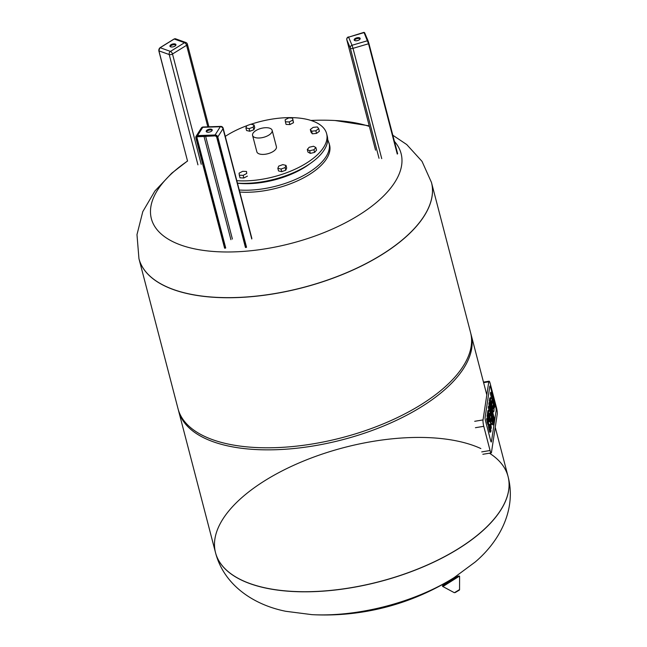 <?xml version="1.0" encoding="UTF-8"?>
<svg xmlns="http://www.w3.org/2000/svg" width="647" height="647" viewBox="0 0 647 647"><rect width="100%" height="100%" fill="white"/><g stroke="black" fill="none" stroke-linecap="round" stroke-linejoin="round"><path stroke-width="0.97" d="M490.596 387.343L495.723 407.044A2.669 0.453 -99.5 0 1 496.128 410.635L491.453 441.666A2.669 0.453 -99.5 0 1 491.299 442.006A2.669 0.453 -99.5 0 1 490.661 440.664L485.533 420.962A2.669 0.453 -99.5 0 1 485.129 417.372L489.803 386.34A2.669 0.453 -99.5 0 1 489.957 386A2.669 0.453 -99.5 0 1 490.596 387.343A2.669 0.453 80.5 0 0 489.957 386A2.669 0.453 80.5 0 0 489.803 386.34L485.129 417.372A2.669 0.453 80.5 0 0 485.533 420.962L490.661 440.664A2.669 0.453 80.5 0 0 491.299 442.006A2.669 0.453 80.5 0 0 491.453 441.666L496.128 410.635A2.669 0.453 80.5 0 0 495.723 407.044L490.596 387.343M496.5 407.772L490.2 383.582A4.772 0.817 80.5 0 0 489.067 381.188A4.772 0.817 80.5 0 0 488.784 381.795L483.042 419.911A4.772 0.817 80.5 0 0 483.77 426.316L490.07 450.514A4.772 0.817 80.5 0 0 491.194 452.908A4.772 0.817 80.5 0 0 491.485 452.302L497.219 414.185A4.772 0.817 80.5 0 0 496.5 407.772M492.529 413.91L489.916 403.882L490.143 402.369L493.839 416.587A4.618 0.793 -99.5 0 1 494.316 419.062A2.887 0.493 -99.5 0 1 494.413 420.178A4.424 0.76 -99.5 0 1 494.373 421.367L494.211 422.426L493.475 417.558L493.143 416.272L492.965 417.436L492.351 415.075L492.529 413.91L491.704 414.048M490.143 402.369L489.1 402.547L488.873 404.051L489.916 403.882M488.873 404.051L489.383 406.001M492.828 418.342L493.621 418.213M492.658 417.695L493.475 417.558M489.601 405.96L494.098 423.219L493.871 424.723L489.375 407.464L489.601 405.96L488.558 406.138L488.331 407.642L489.375 407.464L488.331 407.642L489.027 410.303M492.157 422.313L492.828 424.893L493.871 424.723M491.397 400.76L491.607 400.728A2.855 0.485 80.5 0 0 491.494 400.679A2.855 0.485 80.5 0 0 491.316 401.083L491 403.146L490.386 400.768L490.725 398.487A7.166 1.229 -99.5 0 1 490.936 397.784A4.561 0.776 -99.5 0 1 491.065 397.679A4.561 0.776 -99.5 0 1 491.963 399.296A7.78 1.334 -99.5 0 1 492.31 400.509L493.127 403.631L493.887 403.518L493.766 402.66A2.984 0.51 80.5 0 0 493.588 401.811A4.569 0.784 80.5 0 0 493.515 401.52L491.461 393.627L491.688 392.122L493.896 400.622A5.758 0.987 -99.5 0 1 494.486 403.591A3.728 0.639 -99.5 0 1 494.648 405.709A5.791 0.995 -99.5 0 1 494.583 406.688L494.421 407.796L493.871 404.512A3.348 0.574 80.5 0 0 493.904 404.254L493.887 403.518M490.644 392.3L491.688 392.122L490.644 392.3L490.418 393.805L491.461 393.627L490.418 393.805L491.574 398.269M493.936 407.877L494.421 407.796L493.936 407.877M493.305 404.359L493.904 404.254M493.046 408.831L493.321 407.125A2.806 0.477 80.5 0 0 493.151 406.211A4.828 0.825 80.5 0 0 492.917 405.216L492.593 407.408A4.828 0.825 80.5 0 0 492.844 408.289A2.806 0.477 80.5 0 0 493.063 408.855L493.354 408.783M492.957 408.621L493.386 408.556M492.553 407.254L493.321 407.125M492.496 406.324L493.151 406.211M493.127 403.631A8.071 1.383 -99.5 0 1 493.54 405.426A4.626 0.793 -99.5 0 1 493.984 410.659L493.912 411.144A4.513 0.768 -99.5 0 1 493.629 411.824A4.513 0.768 -99.5 0 1 492.796 410.368A7.869 1.343 -99.5 0 1 492.318 408.726L491.68 406.284L492.084 402.022A2.677 0.461 80.5 0 0 491.607 400.728M492.246 410.465L492.796 410.368M491.178 406.365L491.68 406.284M491.105 402.442L492.238 402.588M491.194 402.766L490.847 405.079M491.146 402.183L492.084 402.022M490.369 403.251L491 403.146M491.065 397.679L490.03 397.856A4.561 0.776 80.5 0 0 489.892 397.962A7.166 1.229 80.5 0 0 489.682 398.665L489.342 400.938L490.386 400.768M489.342 400.938L489.73 402.442M491.154 421.432L491.429 419.717A2.806 0.477 80.5 0 0 491.259 418.803A4.828 0.825 80.5 0 0 491.024 417.816L490.693 420A4.828 0.825 80.5 0 0 490.944 420.882A2.806 0.477 80.5 0 0 491.162 421.448L491.453 421.375M491.065 421.221L491.494 421.148M490.652 419.846L491.429 419.717M490.596 418.916L491.259 418.803M492.019 423.736A4.513 0.768 -99.5 0 1 491.736 424.416A4.513 0.768 -99.5 0 1 490.895 422.968A7.869 1.343 -99.5 0 1 490.418 421.318L489.787 418.876L490.191 414.622A2.677 0.461 80.5 0 0 489.706 413.32A2.855 0.485 80.5 0 0 489.593 413.271A2.855 0.485 80.5 0 0 489.415 413.676L489.108 415.746L488.485 413.36L488.833 411.088A7.166 1.229 -99.5 0 1 489.043 410.384A4.561 0.776 -99.5 0 1 489.172 410.271A4.561 0.776 -99.5 0 1 490.062 411.888A7.78 1.334 -99.5 0 1 490.418 413.101L491.227 416.231A8.071 1.383 -99.5 0 1 491.647 418.019A4.626 0.793 -99.5 0 1 492.092 423.259L492.019 423.736M489.213 415.042L490.337 415.188M489.294 415.358L489.027 417.137M489.253 414.776L490.191 414.622M488.687 415.811L489.108 415.746M489.172 410.271L488.129 410.449A4.561 0.776 80.5 0 0 488 410.554A7.166 1.229 80.5 0 0 487.789 411.257L487.442 413.538L488.485 413.36M487.442 413.538L487.701 414.533M489.973 424.295L489.908 425.807A2.386 0.404 80.5 0 0 490.119 427.052A4.61 0.793 80.5 0 0 490.313 427.869L491 430.498L490.766 432.002L490.135 429.559A6.891 1.181 -99.5 0 1 489.633 427.303A4.4 0.752 -99.5 0 1 489.294 424.828A4.691 0.801 -99.5 0 1 488.728 423.801A11.136 1.909 -99.5 0 1 488.137 421.925L487.765 418.132L488.477 420.833A3.534 0.607 80.5 0 0 488.849 421.957L489.051 419.79A4.165 0.712 80.5 0 0 488.728 418.35L488.097 415.94L488.323 414.428L488.93 416.749A7.077 1.213 -99.5 0 1 489.447 419.046A4.691 0.801 -99.5 0 1 489.787 421.512A4.4 0.752 -99.5 0 1 490.353 422.507A6.891 1.181 -99.5 0 1 490.919 424.335L491.324 428.298L490.644 425.669A4.61 0.793 80.5 0 0 490.434 424.958A2.386 0.404 80.5 0 0 490.143 424.262M487.765 418.132L486.73 418.31L487.094 422.095A11.136 1.909 80.5 0 0 487.684 423.971A4.691 0.801 80.5 0 0 488.25 425.006A4.4 0.752 80.5 0 0 488.59 427.473A6.891 1.181 80.5 0 0 489.092 429.729L489.73 432.18L490.766 432.002M488.25 425.006L489.294 424.828M487.684 423.971L488.728 423.801M487.094 422.095L488.137 421.925M486.495 419.814L487.539 419.644M488.76 421.739L489.205 421.666M488.234 419.927L489.051 419.79M487.862 418.496L488.728 418.35M488.323 414.428L487.288 414.598L487.054 416.11L488.097 415.94M487.054 416.11L487.595 418.164M490.458 428.443L491.324 428.298M489.908 425.791L490.644 425.669M489.868 425.055L490.434 424.958M311.943 614.65L311.943 614.65A129.036 59.184 -14.6 0 0 454.113 577.617A129.036 59.184 -14.6 0 0 454.121 577.617A242.69 242.69 0 0 1 311.943 614.65L285.804 611.294C253.786 604.961 223.959 585.163 215.548 552.764A151.147 69.318 -14.6 0 0 379.288 581.75A151.147 69.318 -14.6 0 0 508.073 476.572A151.147 69.318 -14.6 0 0 508.065 476.524M480.85 448.549A151.147 69.318 -14.6 0 0 473.442 445.532A151.147 69.318 -14.6 0 0 302.432 461.513A151.147 69.318 -14.6 0 0 215.524 552.667A151.147 69.318 -14.6 0 0 379.263 581.653A151.147 69.318 -14.6 0 0 508.049 476.475A151.147 69.318 -14.6 0 0 489.447 453.199M381.293 255.031A151.147 69.318 -14.6 0 0 431.476 182.503A151.147 69.318 165.4 0 1 302.683 287.68A151.147 69.318 165.4 0 1 138.951 258.695A151.147 69.318 -14.6 0 0 231.852 297.717A151.147 69.318 -14.6 0 0 381.293 255.031M215.54 552.716A151.147 69.318 -14.6 0 0 215.548 552.764L215.524 552.667A151.147 69.318 -14.6 0 0 308.433 591.69A151.147 69.318 -14.6 0 0 457.866 549.004A151.147 69.318 -14.6 0 0 508.049 476.475L495.246 427.311M431.46 182.446A151.147 69.318 165.4 0 1 431.476 182.503L470.563 332.558A151.147 69.318 165.4 0 1 420.38 405.087A151.147 69.318 165.4 0 1 212.645 439.693A151.147 69.318 165.4 0 1 178.038 408.758L138.951 258.695A151.147 69.318 165.4 0 1 138.935 258.646M178.321 409.777A151.147 69.318 -14.6 0 0 178.572 410.805A151.147 69.318 -14.6 0 0 213.178 441.747A151.147 69.318 -14.6 0 0 420.914 407.141A151.147 69.318 -14.6 0 0 471.097 334.612A151.147 69.318 -14.6 0 0 470.814 333.593M394.427 141.41A129.036 59.184 165.4 0 1 335.793 227.526A129.036 59.184 165.4 0 1 175.216 242.779A129.036 59.184 165.4 0 1 187.533 161.054L158.863 50.612M310.94 120.447A242.69 242.69 0 0 1 335.065 120.52A129.036 59.184 165.4 0 1 335.065 120.52A129.036 59.184 165.4 0 1 369.38 126.432M259.277 128.963A10.109 4.634 165.4 0 1 272.136 130.306A10.109 4.634 165.4 0 1 263.523 137.342A10.109 4.634 165.4 0 1 252.573 135.401A10.109 4.634 165.4 0 1 259.277 128.963M239.778 192.046A61.983 28.428 -14.6 0 0 303.039 178.143A61.983 28.428 -14.6 0 0 329.574 145.009L327.681 139.42M315.865 147.516L316.545 150.144L314.612 152.385L310.325 153.371L307.972 152.11L307.293 149.489L309.226 147.249L313.512 146.262L315.865 147.516L313.924 149.764L309.638 150.743L307.293 149.489M310.325 153.371L309.638 150.743M314.612 152.385L313.924 149.764M278.72 166.109L282.796 164.629L285.998 165.365L285.125 167.573L281.049 169.045L277.846 168.317L278.72 166.109M285.998 165.365L286.686 167.985L285.804 170.193L281.728 171.665L278.525 170.937L277.846 168.317M281.728 171.665L281.049 169.045M285.804 170.193L285.125 167.573M242.674 171.318L246.499 171.471L246.742 173.493L243.151 175.361L239.317 175.2L239.075 173.178L242.674 171.318M246.742 173.493L246.499 171.471M247.429 176.121L243.838 177.982L240.005 177.828L239.317 175.2M243.838 177.982L243.151 175.361M254.045 124.952L254.732 127.572L253.859 129.78L249.774 131.26L249.095 128.632L245.892 127.904L246.774 125.696L250.85 124.216L254.045 124.952L253.171 127.16L249.095 128.632M253.859 129.78L253.171 127.16M249.774 131.26L246.58 130.524L245.892 127.904M292.573 118.061L293.495 122.712L289.905 124.572L286.071 124.418L285.392 121.79L285.149 119.768L288.74 117.908L292.573 118.061L292.816 120.083L289.225 121.951L285.392 121.79M289.905 124.572L289.225 121.951M293.495 122.712L292.816 120.083M318.704 128.64L319.383 131.268L316.529 133.395L312.323 133.824L310.981 132.125L310.301 129.497L313.156 127.378L317.362 126.949L318.704 128.64L315.841 130.767L311.644 131.195L310.301 129.497M312.323 133.824L311.644 131.195M316.529 133.395L315.841 130.767M272.136 130.306L276.415 146.707A10.109 4.634 165.4 0 1 268.764 153.468A10.109 4.634 165.4 0 1 257.271 152.643A10.109 4.634 165.4 0 1 256.851 151.802L252.573 135.401M225.277 136.38A61.983 28.428 165.4 0 1 246.75 125.744M250.987 124.256A61.983 28.428 165.4 0 1 326.614 133.63A61.983 28.428 165.4 0 1 300.079 166.764A61.983 28.428 165.4 0 1 236.81 180.675M326.614 133.63L327.253 136.096A61.983 28.428 165.4 0 1 300.718 169.223A61.983 28.428 165.4 0 1 237.457 183.133M363.978 32.35L348.587 37.154A2.386 2.111 156.9 0 0 346.841 39.871L350.294 47.991A2.386 2.111 -23.1 0 1 352.041 45.274L353.011 48.339L368.531 43.77L368.911 43.446L368.111 40.931A0.477 0.421 -23.1 0 0 367.569 40.704L352.041 45.274L348.587 37.154L364.115 32.585A0.477 0.421 -23.1 0 1 364.657 32.811L363.978 32.35L368.531 43.77L397.266 154.059L397.638 153.735L368.911 43.462M360.136 38.327A3.098 1.423 165.4 0 1 360.161 38.416A3.098 1.423 165.4 0 1 357.524 40.575A3.098 1.423 165.4 0 1 354.168 39.977A3.098 1.423 165.4 0 1 356.707 37.849A3.098 1.423 165.4 0 1 360.136 38.327M360.136 38.86A3.098 1.423 -14.6 0 0 357.023 38.642A3.098 1.423 -14.6 0 0 354.41 40.357M216.705 136.986L245.723 247.526L246.539 247.259L217.804 136.97L217.214 137.229L245.941 247.518M225.107 248.222L225.706 247.963L196.923 137.463L196.332 137.722L225.107 248.222L224.582 248.108L195.928 137.892M208.229 132.255A3.098 1.423 165.4 0 1 206.223 131.454A3.098 1.423 165.4 0 1 208.868 129.295A3.098 1.423 165.4 0 1 212.224 129.893A3.098 1.423 165.4 0 1 208.229 132.255M212.192 130.338A3.098 1.423 -14.6 0 0 209.078 130.12A3.098 1.423 -14.6 0 0 206.466 131.826M187.581 160.917L171.698 173.234L154.916 191.002L142.793 211.634L136.978 234.618L138.951 258.695M170.978 44.724A3.098 1.423 165.4 0 1 174.035 43.842A3.098 1.423 165.4 0 1 175.944 44.643A3.098 1.423 165.4 0 1 173.299 46.802A3.098 1.423 165.4 0 1 169.943 46.204A3.098 1.423 165.4 0 1 170.978 44.724M175.911 45.088A3.098 1.423 -14.6 0 0 171.188 45.541A3.098 1.423 -14.6 0 0 170.185 46.584M488.784 381.795L483.608 382.652M483.042 419.911L474.704 421.302M483.77 426.316L475.424 427.707M490.07 450.514L481.724 451.897M493.079 419.321L493.677 419.224M493.014 419.054L493.693 418.941M492.909 402.806L493.766 402.66M492.691 401.965L493.588 401.811M492.61 401.674L493.515 401.52M493.362 404.593L493.871 404.512M491.817 408.807L492.318 408.726M489.682 398.665L490.725 398.487M489.892 397.962L490.936 397.784M489.779 421.423L490.418 421.318M487.789 411.257L488.833 411.088M488 410.554L489.043 410.384M489.092 429.729L490.135 429.559M488.59 427.473L489.633 427.303M454.695 592.531L459.548 589.595C459.548 590.129 460.001 589.684 455.197 592.563L454.695 592.531M443.882 585.915L459.499 576.089L458.205 576.065L443.858 584.556L442.386 585.972L442.702 586.457L443.882 585.915M449.325 581.168L444.004 584.775L457.138 576.97L451.784 579.696M456.895 577.124L451.938 579.963M449.479 581.427L444.626 584.443M392.818 135.231L406.72 144.54L422.022 161.362L431.452 182.397A151.147 69.318 165.4 0 1 302.659 287.583A151.147 69.318 165.4 0 1 138.927 258.598M239.244 190A61.983 28.428 -14.6 0 0 302.505 176.089A61.983 28.428 -14.6 0 0 329.04 142.963M237.473 183.206A57.219 26.244 -14.6 0 0 310.018 163.659M397.638 153.735L368.135 40.979A0.477 0.421 -23.1 0 0 368.111 40.931L364.657 32.811A0.477 0.421 -23.1 0 1 364.673 32.86M346.8 39.677A2.386 1.092 -14.6 0 0 346.816 39.807A2.386 1.092 -14.6 0 0 346.841 39.871L375.567 150.169M379.021 158.28L350.294 47.991A2.386 1.092 -14.6 0 0 353.011 48.339L381.738 158.628M215.111 135.813L197.489 136.234A1.666 1.334 -147.7 0 0 196.332 137.722M197.545 136.485L196.923 137.463A1.189 0.954 32.3 0 1 197.578 136.42M245.415 247.405L216.632 136.905L215.297 135.813A1.189 0.954 32.3 0 1 216.656 136.8L216.939 137.027A1.666 1.334 -147.7 0 0 215.03 135.644A1.909 1.52 32.3 0 1 217.214 137.229M197.011 136.792L215.2 135.878L215.079 134.988L197.537 135.587L197.489 136.234A1.909 1.52 32.3 0 0 196.162 137.94L224.889 248.23M216.939 137.027L245.723 247.526M203.975 136.258L230.922 239.705M224.582 248.108L195.855 137.811L196.057 136.363A2.386 1.901 -147.7 0 1 197.537 135.587L202.754 127.322L220.295 126.731A2.386 1.901 -147.7 0 1 223.029 128.704L217.804 136.97A2.386 1.901 -147.7 0 0 215.079 134.988L220.295 126.731A2.386 0.93 -91.9 0 1 220.756 126.4L203.207 126.99A2.386 0.93 88.1 0 0 202.754 127.322A2.386 1.901 -147.7 0 0 201.274 128.098L196.057 136.363A2.386 1.901 -147.7 0 0 195.879 137.706L196.162 137.94M251.756 239.002L223.029 128.704A2.386 1.092 -14.6 0 0 223.142 128.179A2.386 2.386 0 0 0 220.756 126.4M232.402 239.058L205.609 136.202M197.95 164.839L169.223 54.55A2.386 1.092 -14.6 0 0 172.498 54.008A2.386 1.181 58.3 0 0 170.444 51.412L160.141 47.716L174.229 39.006L184.532 42.702L170.444 51.412A2.386 1.755 -70.3 0 0 169.223 54.55L158.911 50.854A2.386 1.755 -70.3 0 1 160.141 47.716L159.93 47.87M187.533 161.054L158.806 50.757L159.995 47.724L174.083 39.014L175.572 38.812A2.386 1.755 -70.3 0 0 174.229 39.006L174.019 39.135M201.225 164.298L172.498 54.008L186.587 45.29A2.386 1.181 -121.7 0 0 184.532 42.702A2.386 1.755 -70.3 0 1 185.875 42.508L175.572 38.812M207.824 126.836L186.587 45.29A2.386 1.092 -14.6 0 0 187.379 44.15A2.386 2.386 0 0 0 185.875 42.508M489.067 381.188L483.471 382.118M491.194 452.908L482.856 454.291M493.022 411.921L493.629 411.824M490.968 424.545L491.736 424.416M459.548 589.595L459.588 576.396M454.331 592.701L442.702 586.457M458.157 576.534L443.51 585.268M452.043 580.133L451.501 579.235M449.584 581.596L449.05 580.699M508.049 476.475L508.073 476.572C516.541 508.954 500.163 540.787 475.302 561.928L454.121 577.617M486.811 394.921L471.097 334.612M215.524 552.667L178.572 410.805M335.057 120.52L369.227 125.841M348.45 36.919A2.386 2.386 0 0 0 346.816 39.807L375.543 150.096M203.207 126.99A2.386 2.386 0 0 0 201.274 128.098M223.142 128.179L251.869 238.476M187.379 44.15L208.908 126.804"/></g></svg>
